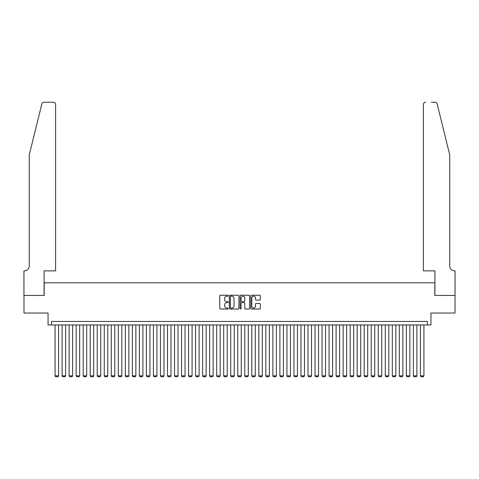 <?xml version="1.0" encoding="UTF-8"?>
<svg xmlns="http://www.w3.org/2000/svg" width="479" height="479" viewBox="0 0 479 479"><rect width="100%" height="100%" fill="white"/><g stroke="black" fill="none" stroke-linecap="round" stroke-linejoin="round"><path stroke-width="0.72" d="M228.261 295.723A0.485 0.485 0 0 0 227.776 295.238L220.448 295.238A0.689 0.689 0 0 0 219.759 295.926L219.759 308.338A0.689 0.689 0 0 0 220.448 309.033L227.776 309.033A0.485 0.485 0 0 0 228.261 308.548A0.485 0.485 0 0 0 227.776 308.063L226.83 308.063A2.209 2.209 0 0 1 224.621 305.859L224.621 304.824A2.209 2.209 0 0 1 226.83 302.62L227.776 302.62A0.485 0.485 0 0 0 228.261 302.135A0.485 0.485 0 0 0 227.776 301.65L226.83 301.65A2.209 2.209 0 0 1 224.621 299.447L224.621 298.411A2.209 2.209 0 0 1 226.83 296.202L227.776 296.202A0.485 0.485 0 0 0 228.261 295.723M259.654 300.099A0.689 0.689 0 0 0 260.342 299.411L260.342 295.926A0.689 0.689 0 0 0 259.654 295.238L251.517 295.238A0.689 0.689 0 0 0 250.828 295.926L250.828 308.338A0.689 0.689 0 0 0 251.517 309.033L259.654 309.033A0.689 0.689 0 0 0 260.342 308.338L260.342 304.135A0.689 0.689 0 0 0 259.654 303.447L256.169 303.447A0.689 0.689 0 0 0 255.481 304.135L255.481 306.219A1.844 1.844 0 0 1 253.636 308.063A1.844 1.844 0 0 1 251.792 306.219L251.792 298.046A1.844 1.844 0 0 1 253.636 296.202A1.844 1.844 0 0 1 255.481 298.046L255.481 299.411A0.689 0.689 0 0 0 256.169 300.099L259.654 300.099M427.442 324.966L430.95 324.966L430.95 313.026L455.014 313.026L455.014 295.459L434.818 295.459L434.818 282.814L44.182 282.814L44.182 295.459L23.986 295.459L23.986 313.026L48.05 313.026L48.05 324.966L427.442 324.966L427.442 321.457L51.558 321.457L51.558 324.966M238.895 295.926A0.689 0.689 0 0 0 238.207 295.238L230.07 295.238A0.689 0.689 0 0 0 229.381 295.926L229.381 308.338A0.689 0.689 0 0 0 230.07 309.033L238.207 309.033A0.689 0.689 0 0 0 238.895 308.338L238.895 295.926M240.793 295.238L248.93 295.238A0.689 0.689 0 0 1 249.619 295.926L249.619 308.338A0.689 0.689 0 0 1 248.93 309.033L245.446 309.033A0.689 0.689 0 0 1 244.757 308.338L244.757 303.309A0.689 0.689 0 0 0 244.068 302.62L241.757 302.62A0.689 0.689 0 0 0 241.069 303.309L241.069 308.548A0.485 0.485 0 0 1 240.584 309.033A0.485 0.485 0 0 1 240.105 308.548L240.105 295.926A0.689 0.689 0 0 1 240.793 295.238M230.83 296.202A0.485 0.485 0 0 0 230.345 296.687L230.345 307.584A0.485 0.485 0 0 0 230.83 308.063L231.83 308.063A2.209 2.209 0 0 0 234.033 305.859L234.033 298.411A2.209 2.209 0 0 0 231.83 296.202L230.83 296.202M244.757 298.082A1.844 1.844 0 0 0 242.913 296.238A1.844 1.844 0 0 0 241.069 298.082L241.069 300.962A0.689 0.689 0 0 0 241.757 301.65L244.068 301.65A0.689 0.689 0 0 0 244.757 300.962L244.757 298.082M58.588 324.966L58.588 375.835L55.073 375.835L55.073 324.966M58.588 375.835L58.061 376.745L55.6 376.745L55.073 375.835M41.859 103.853C42.392 102.698 42.392 102.698 41.859 103.853L29.255 154.945L29.255 265.953A4.916 4.916 0 0 1 24.339 270.869L23.95 270.869L23.95 295.459L44.08 295.459L44.08 270.869L55.6 270.869L55.6 104.362A2.108 2.108 0 0 0 53.492 102.255L43.9 102.255A2.108 2.108 0 0 0 41.859 103.853M47.66 102.255L53.492 102.255C54.762 102.386 55.468 103.087 55.6 104.362L55.6 270.869M29.255 265.953A4.916 4.916 0 0 1 24.339 270.869M445.883 139.281L437.141 103.853L449.745 154.945L449.745 265.953A4.916 4.916 0 0 0 454.661 270.869L455.05 270.869L455.05 295.459L434.92 295.459L434.92 270.869L423.4 270.869L423.4 104.362L423.4 270.869M431.339 102.255L435.1 102.255A2.108 2.108 0 0 1 437.141 103.853M425.508 102.255A2.108 2.108 0 0 0 423.4 104.362C423.532 103.087 424.238 102.386 425.508 102.255M449.745 265.953A4.916 4.916 0 0 0 454.661 270.869M65.611 324.966L65.611 375.835L62.102 375.835L62.102 324.966M65.611 375.835L65.084 376.745L62.629 376.745L62.102 375.835M72.64 324.966L72.64 375.835L69.126 375.835L69.126 324.966M72.64 375.835L72.113 376.745L69.653 376.745L69.126 375.835M79.664 324.966L79.664 375.835L76.149 375.835L76.149 324.966M79.664 375.835L79.137 376.745L76.676 376.745L76.149 375.835M86.687 324.966L86.687 375.835L83.178 375.835L83.178 324.966M86.687 375.835L86.16 376.745L83.705 376.745L83.178 375.835M93.716 324.966L93.716 375.835L90.202 375.835L90.202 324.966M93.716 375.835L93.189 376.745L90.729 376.745L90.202 375.835M100.74 324.966L100.74 375.835L97.231 375.835L97.231 324.966M100.74 375.835L100.213 376.745L97.758 376.745L97.231 375.835M107.769 324.966L107.769 375.835L104.254 375.835L104.254 324.966M107.769 375.835L107.242 376.745L104.781 376.745L104.254 375.835M114.792 324.966L114.792 375.835L111.278 375.835L111.278 324.966M114.792 375.835L114.265 376.745L111.805 376.745L111.278 375.835M121.822 324.966L121.822 375.835L118.307 375.835L118.307 324.966M121.822 375.835L121.289 376.745L118.834 376.745L118.307 375.835M128.845 324.966L128.845 375.835L125.33 375.835L125.33 324.966M128.845 375.835L128.318 376.745L125.857 376.745L125.33 375.835M135.868 324.966L135.868 375.835L132.36 375.835L132.36 324.966M135.868 375.835L135.341 376.745L132.887 376.745L132.36 375.835M142.898 324.966L142.898 375.835L139.383 375.835L139.383 324.966M142.898 375.835L142.371 376.745L139.91 376.745L139.383 375.835M149.921 324.966L149.921 375.835L146.406 375.835L146.406 324.966M149.921 375.835L149.394 376.745L146.933 376.745L146.406 375.835M156.95 324.966L156.95 375.835L153.436 375.835L153.436 324.966M156.95 375.835L156.423 376.745L153.963 376.745L153.436 375.835M163.974 324.966L163.974 375.835L160.459 375.835L160.459 324.966M163.974 375.835L163.447 376.745L160.986 376.745L160.459 375.835M170.997 324.966L170.997 375.835L167.488 375.835L167.488 324.966M170.997 375.835L170.47 376.745L168.015 376.745L167.488 375.835M178.026 324.966L178.026 375.835L174.512 375.835L174.512 324.966M178.026 375.835L177.499 376.745L175.039 376.745L174.512 375.835M185.05 324.966L185.05 375.835L181.535 375.835L181.535 324.966M185.05 375.835L184.523 376.745L182.062 376.745L181.535 375.835M192.079 324.966L192.079 375.835L188.564 375.835L188.564 324.966M192.079 375.835L191.552 376.745L189.091 376.745L188.564 375.835M199.102 324.966L199.102 375.835L195.588 375.835L195.588 324.966M199.102 375.835L198.575 376.745L196.115 376.745L195.588 375.835M206.126 324.966L206.126 375.835L202.617 375.835L202.617 324.966M206.126 375.835L205.599 376.745L203.144 376.745L202.617 375.835M213.155 324.966L213.155 375.835L209.64 375.835L209.64 324.966M213.155 375.835L212.628 376.745L210.167 376.745L209.64 375.835M220.178 324.966L220.178 375.835L216.664 375.835L216.664 324.966M220.178 375.835L219.651 376.745L217.191 376.745L216.664 375.835M227.208 324.966L227.208 375.835L223.693 375.835L223.693 324.966M227.208 375.835L226.681 376.745L224.22 376.745L223.693 375.835M234.231 324.966L234.231 375.835L230.716 375.835L230.716 324.966M234.231 375.835L233.704 376.745L231.243 376.745L230.716 375.835M241.254 324.966L241.254 375.835L237.746 375.835L237.746 324.966M241.254 375.835L240.727 376.745L238.273 376.745L237.746 375.835M248.284 324.966L248.284 375.835L244.769 375.835L244.769 324.966M248.284 375.835L247.757 376.745L245.296 376.745L244.769 375.835M255.307 324.966L255.307 375.835L251.792 375.835L251.792 324.966M255.307 375.835L254.78 376.745L252.319 376.745L251.792 375.835M262.336 324.966L262.336 375.835L258.822 375.835L258.822 324.966M262.336 375.835L261.809 376.745L259.349 376.745L258.822 375.835M269.36 324.966L269.36 375.835L265.845 375.835L265.845 324.966M269.36 375.835L268.833 376.745L266.372 376.745L265.845 375.835M276.383 324.966L276.383 375.835L272.874 375.835L272.874 324.966M276.383 375.835L275.856 376.745L273.401 376.745L272.874 375.835M283.412 324.966L283.412 375.835L279.898 375.835L279.898 324.966M283.412 375.835L282.885 376.745L280.425 376.745L279.898 375.835M290.436 324.966L290.436 375.835L286.921 375.835L286.921 324.966M290.436 375.835L289.909 376.745L287.448 376.745L286.921 375.835M297.465 324.966L297.465 375.835L293.95 375.835L293.95 324.966M297.465 375.835L296.938 376.745L294.477 376.745L293.95 375.835M304.488 324.966L304.488 375.835L300.974 375.835L300.974 324.966M304.488 375.835L303.961 376.745L301.501 376.745L300.974 375.835M311.512 324.966L311.512 375.835L308.003 375.835L308.003 324.966M311.512 375.835L310.985 376.745L308.53 376.745L308.003 375.835M318.541 324.966L318.541 375.835L315.026 375.835L315.026 324.966M318.541 375.835L318.014 376.745L315.553 376.745L315.026 375.835M325.564 324.966L325.564 375.835L322.05 375.835L322.05 324.966M325.564 375.835L325.037 376.745L322.577 376.745L322.05 375.835M332.594 324.966L332.594 375.835L329.079 375.835L329.079 324.966M332.594 375.835L332.067 376.745L329.606 376.745L329.079 375.835M339.617 324.966L339.617 375.835L336.102 375.835L336.102 324.966M339.617 375.835L339.09 376.745L336.629 376.745L336.102 375.835M346.64 324.966L346.64 375.835L343.132 375.835L343.132 324.966M346.64 375.835L346.113 376.745L343.659 376.745L343.132 375.835M353.67 324.966L353.67 375.835L350.155 375.835L350.155 324.966M353.67 375.835L353.143 376.745L350.682 376.745L350.155 375.835M360.693 324.966L360.693 375.835L357.178 375.835L357.178 324.966M360.693 375.835L360.166 376.745L357.711 376.745L357.178 375.835M367.722 324.966L367.722 375.835L364.208 375.835L364.208 324.966M367.722 375.835L367.195 376.745L364.735 376.745L364.208 375.835M374.746 324.966L374.746 375.835L371.231 375.835L371.231 324.966M374.746 375.835L374.219 376.745L371.758 376.745L371.231 375.835M381.769 324.966L381.769 375.835L378.26 375.835L378.26 324.966M381.769 375.835L381.242 376.745L378.787 376.745L378.26 375.835M388.798 324.966L388.798 375.835L385.284 375.835L385.284 324.966M388.798 375.835L388.271 376.745L385.811 376.745L385.284 375.835M395.822 324.966L395.822 375.835L392.313 375.835L392.313 324.966M395.822 375.835L395.295 376.745L392.84 376.745L392.313 375.835M402.851 324.966L402.851 375.835L399.336 375.835L399.336 324.966M402.851 375.835L402.324 376.745L399.863 376.745L399.336 375.835M409.874 324.966L409.874 375.835L406.36 375.835L406.36 324.966M409.874 375.835L409.347 376.745L406.887 376.745L406.36 375.835M416.898 324.966L416.898 375.835L413.389 375.835L413.389 324.966M416.898 375.835L416.371 376.745L413.916 376.745L413.389 375.835M423.927 324.966L423.927 375.835L420.412 375.835L420.412 324.966M423.927 375.835L423.4 376.745L420.939 376.745L420.412 375.835"/></g></svg>
